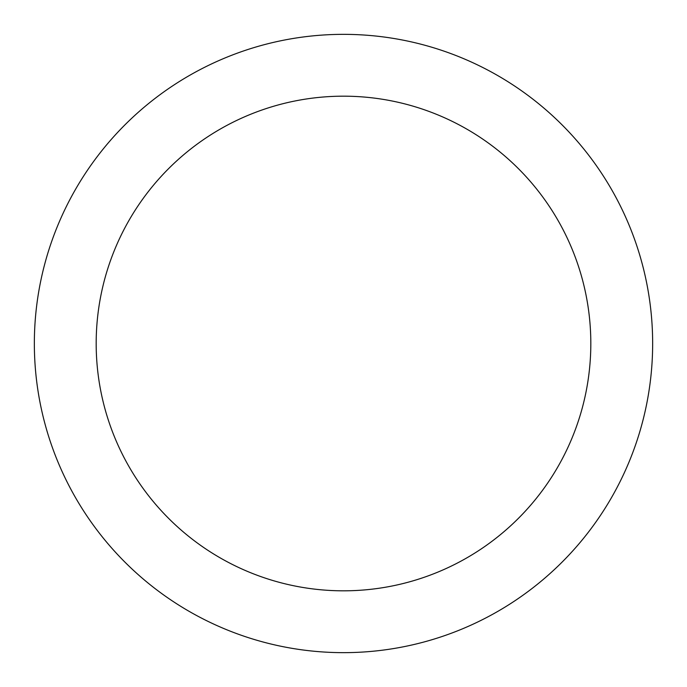 <?xml version="1.0" encoding="UTF-8"?>
<svg xmlns="http://www.w3.org/2000/svg" width="687" height="687" viewBox="0 0 687 687"><rect width="100%" height="100%" fill="white"/><g stroke="black" fill="none" stroke-linecap="round" stroke-linejoin="round"><path stroke-width="1.03" d="M343.5 34.35A309.15 309.15 0 0 1 652.65 343.5A309.15 309.15 0 0 1 343.5 652.65A309.15 309.15 0 0 1 34.35 343.5A309.15 309.15 0 0 1 343.5 34.35M343.5 590.82A247.32 247.32 0 0 1 96.18 343.5A247.32 247.32 0 0 1 343.5 96.18A247.32 247.32 0 0 1 590.82 343.5A247.32 247.32 0 0 1 343.5 590.82"/></g></svg>
